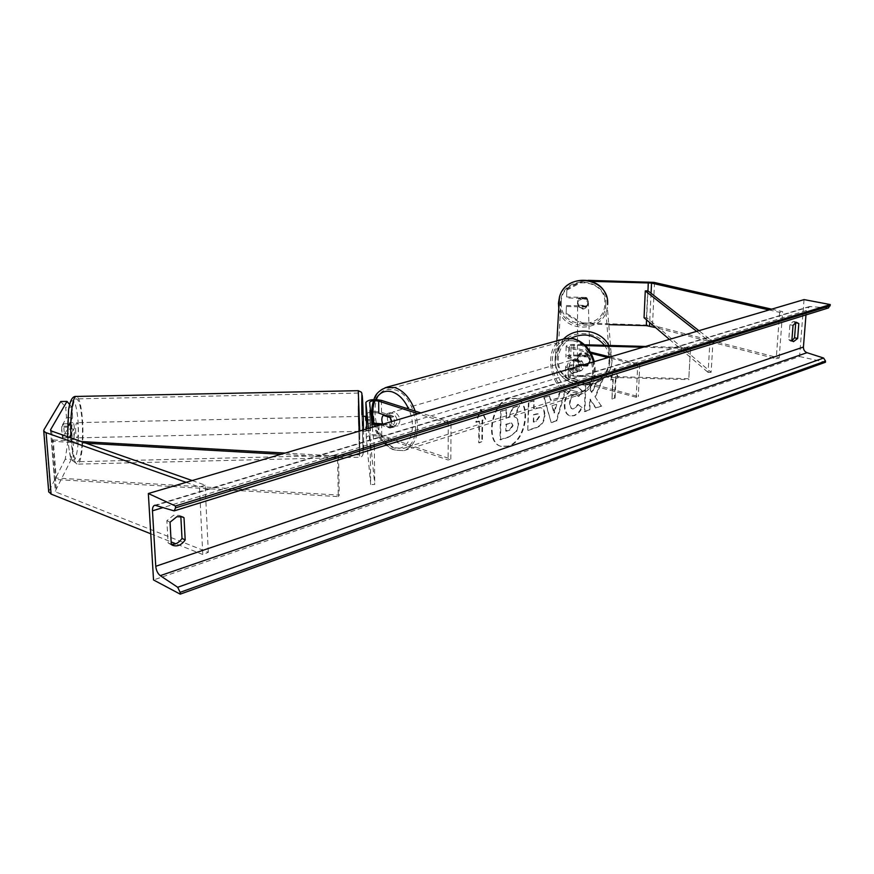 <?xml version="1.0" encoding="UTF-8"?>
<svg xmlns="http://www.w3.org/2000/svg" width="874" height="874" viewBox="0 0 874 874"><rect width="100%" height="100%" fill="white"/><g stroke="black" fill="none" stroke-linecap="round" stroke-linejoin="round"><path stroke-width="0.66" stroke-dasharray="4.37 3.28" d="M378.781 413.14C374.105 412.299 371.089 412.703 369.735 414.352L370.259 419.367L366.512 419.454M370.259 419.367L370.39 430.751L369.866 425.627L371.963 424.24M381.403 400.368L381.512 412.342C373.526 410.911 368.358 411.61 366.02 414.44M372.291 427.288L374.323 446.144L370.237 446.243L370.685 484.567L366.304 437.623C368.642 434.662 373.777 433.93 381.73 435.427L450.82 459.09L448.089 460.008L379.01 436.246C374.356 435.372 371.352 435.809 370.008 437.535L374.749 484.469L370.685 484.567M368.457 428.424L370.237 446.243M371.821 422.95C368.151 423.519 366.261 424.436 366.162 425.704L366.687 428.948M374.323 446.144L374.749 484.469M380.419 424.884L389.891 428.063L391.749 421.541L390.459 427.55L383.293 425.146L386.57 424.174L390.165 427.473L392.022 427.604L393.737 426.567L390.459 427.55M450.82 459.09L451.017 422.492L448.275 423.344L448.089 460.008M448.275 423.344L418.143 413.73M381.512 412.342L392.546 415.948C395.234 420.602 395.256 424.36 392.623 427.244L382.692 423.923M451.017 422.492L420.886 412.921M389.804 416.745L392.546 415.948M370.39 430.751L366.643 430.827M389.891 428.063L392.623 427.244M74.268 439.393L68.172 439.535L65.211 459.287L71.395 459.145L74.268 439.393L73.492 428.992L68.86 437.688L67.899 432.881L67.986 426.108L61.737 426.239L66.5 417.739L65.703 407.229L71.843 407.109L72.629 417.597L66.5 417.739M73.492 428.992L67.374 429.134L62.644 437.83L61.65 433.023L61.737 426.239M71.395 459.145L55.477 490.74L56.275 492.182L208.318 552.313L202.779 554.509L175.772 543.748M65.211 459.287L48.693 491.647M150.754 533.785L171.14 541.902M186.129 482.35L199.49 487.091L202.779 554.509M192.171 480.558L205.128 485.125L208.318 552.313M205.128 485.125L199.49 487.091M67.986 426.108L72.629 417.597M71.843 407.109L69.614 404.476M67.374 429.134L68.172 439.535M60.743 401.527L65.703 407.229M68.86 437.688L62.644 437.83M566.352 306.49L566.155 313.263L582.259 322.867L582.27 323.926L566.123 314.301L566.352 306.49L586.137 307.003L588.453 301.781L586.399 297.455L566.636 296.952L566.876 289.108L566.636 296.952M586.137 307.003L588.475 302.786L586.421 298.449L566.603 297.947M582.259 322.867L651.895 325.215L779.182 357.99L776.221 358.799L655.62 327.608M566.833 290.081L583.679 281.166L591.753 281.362M583.679 281.166L583.668 280.226L588.027 280.325M771.698 309.167L782.645 311.657L779.182 357.99M769.044 309.942L779.652 312.368L782.645 311.657M779.652 312.368L776.221 358.799M582.27 323.926L609.287 324.647M566.123 314.301L566.155 313.263M566.385 305.474L586.115 305.987M583.668 280.226L566.876 289.108M586.421 298.449L586.399 297.455M587.372 366.162L573.333 365.758C570.471 365.769 568.963 366.151 568.799 366.938L581.308 370.696C584.051 368.041 584.171 364.709 581.647 360.689L569.105 357.007C569.258 356.242 570.777 355.86 573.639 355.86L587.71 356.264L590.114 361.29L587.372 366.162L590.092 360.427L587.689 355.401L573.65 355.008C568.745 355.008 566.144 355.663 565.871 356.974L568.592 358.515L579.549 361.301C582.073 365.332 581.964 368.664 579.222 371.319L568.286 368.478L567.969 379.01L565.26 377.404C565.544 376.028 568.122 375.339 573.016 375.339L688.799 378.748L690.526 347.699L688.799 378.748M591.064 353.369L568.908 347.885L566.188 346.388C566.461 345.11 569.061 344.465 573.978 344.465L584.542 344.76M590.332 352.069L569.422 346.421C569.586 345.678 571.093 345.306 573.967 345.306L585.416 345.623M643.024 347.218L690.777 348.54M645.613 346.454L690.526 347.699M610.118 356.953L639.768 364.272L637.692 364.917L636.239 397.255L638.304 396.567L568.482 377.437C568.635 376.639 570.143 376.235 573.005 376.235L689.04 379.655M636.239 397.255L567.969 379.01M568.286 368.478L565.576 366.905C565.849 365.561 568.439 364.895 573.344 364.884L587.35 365.288M639.768 364.272L638.304 396.567M637.692 364.917L608.02 357.575M581.647 360.689L579.549 361.301M587.71 356.264L587.689 355.401M581.308 370.696L579.222 371.319M390.394 417.641L393.671 416.679L390.055 413.391L388.253 413.271L384.341 414.953M392.339 426.829C386.505 421.738 385.871 417.018 390.438 412.637L392.24 412.757C398.096 417.805 398.741 422.535 394.196 426.949L392.339 426.829M383.293 425.146L382.801 424.185M574.076 372.422C568.395 368.107 567.925 363.923 572.667 359.859L574.48 359.891C580.172 364.174 580.664 368.369 575.944 372.455L574.076 372.422M575.059 359.651L582.193 361.465L579.681 362.197L576.163 359.411L572.546 360.383L575.059 359.651C573.104 362.076 573.005 364.993 574.786 368.369L572.273 369.123L575.758 371.92L581.909 370.215L574.786 368.369M582.193 361.465C583.985 364.873 583.887 367.79 581.909 370.215M393.737 426.567L386.57 424.174M386.494 414.331L393.671 416.679M572.546 360.383L579.681 362.197M579.386 370.969L572.273 369.123M571.967 373.056C566.286 368.73 565.817 364.534 570.558 360.47L572.361 360.503C578.064 364.797 578.555 368.992 573.836 373.089L571.967 373.056M394.961 411.96L393.158 411.851C388.591 416.221 389.225 420.94 395.048 426.009L396.916 426.13C401.461 421.727 400.816 417.007 394.961 411.96M395.19 447.827L403.242 448.373C424.043 445.314 416.974 395.048 394.819 389.804L387.75 389.378C366.752 392.328 373.209 441.578 395.19 447.827M572.973 340.74C594.997 344.673 600.383 389.181 579.429 392.732L571.367 392.546C549.462 387.794 544.677 343.908 565.893 340.598L572.973 340.74M68.664 427.091L61.639 427.244L62.425 437.382L64.337 433.897L63.551 423.824L70.532 423.672L69.833 422.819L68.664 427.091L70.532 423.672M74.366 427.954C74.082 424.611 73.602 422.874 72.946 422.754C71.919 423.759 71.537 427.102 71.799 432.794C72.094 436.126 72.575 437.863 73.23 437.972C74.246 436.945 74.629 433.602 74.366 427.954M362.492 421.497L362.852 431.297L362.492 421.497M366.545 420.427L370.303 420.35L370.412 430.303L365.911 430.412L365.845 431.232L365.594 427.036L365.911 430.412M365.791 420.449L365.54 416.297M366.282 417.127L369.953 417.04L370.063 426.938L365.594 427.036M370.063 426.938L370.412 430.303M370.303 420.35L369.953 417.04M61.639 427.244L63.551 423.824M69.439 437.229L70.117 438.038L71.286 433.744L69.439 437.229L62.425 437.382M64.337 433.897L71.286 433.744M358.777 421.585L359.116 431.385L358.777 421.585M75.699 432.696C75.448 427.015 75.82 423.672 76.825 422.666C77.469 422.798 77.939 424.524 78.223 427.867C78.485 433.515 78.114 436.858 77.109 437.874C76.464 437.765 75.994 436.039 75.699 432.696M82.08 420.503C83.576 439.327 81.151 461.669 77.447 461.712C74.803 461.341 72.87 454.262 71.646 440.463C70.051 421.126 72.64 398.588 76.267 398.872C78.977 399.473 80.921 406.683 82.08 420.503M359.749 433.788L359.596 454.786L358.198 414.44L358.351 393.071L359.749 433.788M508.056 446.079L500.802 446.253C484.557 442.484 491.232 402.575 508.908 398.457L515.431 398.315C531.862 401.898 525.678 441.261 508.056 446.079M508.592 446.253L501.348 446.439C485.103 442.67 491.778 402.739 509.455 398.62L515.977 398.478C532.408 402.062 526.224 441.425 508.592 446.253M795.46 322.539L792.991 321.621L789.921 324.735L788.774 339.691L790.38 341.013L792.073 340.674M171.282 544.305L168.114 542.962L166.868 520.675L173.697 515.19L179.454 515.442L180.831 516.283M582.16 391.104L578.085 387.302L574.273 387.521C568.45 389.979 565.128 395.671 564.309 404.607L564.298 404.684C564.32 410.824 566.112 414.505 569.684 415.74L573.595 415.576C577.233 414.145 579.866 411.436 581.494 407.437L577.845 404.334L573.759 408.792L572.164 408.857C570.438 408.213 569.586 406.279 569.597 403.067L569.597 402.98C569.914 398.478 571.454 395.605 574.218 394.338L575.966 394.25L578.238 396.315L582.707 391.257L578.632 387.455L574.819 387.674C568.996 390.132 565.675 395.824 564.844 404.76L564.844 404.837C564.866 410.977 566.658 414.658 570.23 415.904L574.131 415.729C577.769 414.298 580.402 411.588 582.029 407.59L581.494 407.437M544.327 415.161L544.327 415.084C544.327 410.758 543.06 408.245 540.514 407.546L533.621 408.628L533.806 400.653L528.377 402.346L527.765 430.216L536.09 427.462C541.192 425.583 543.934 421.487 544.327 415.161L544.873 415.237C544.873 410.911 543.606 408.398 541.061 407.699L533.621 408.628M594.976 396.676L601.236 405.886L595.445 407.808L589.71 399.014L589.327 409.83L584.356 411.479L585.274 384.636L590.267 383.085L590.016 390.033L591.731 392.481L596.571 381.13L602.459 379.294L594.976 396.676L601.236 405.886M804.047 299.596L799.557 356.526L153.529 579.965M478.93 421.093L475.762 422.087L480.645 409.316L485.234 419.127L482.087 420.11L481.825 441.643L478.679 442.681L478.93 421.093L479.476 421.268L479.225 442.856L478.679 442.681M617.929 377.524L614.455 368.424L610.139 379.961L612.75 379.152L611.964 398.894L614.542 398.041L615.34 378.333L618.464 377.666L614.455 368.424M557.841 398.009L550.511 400.314L549.298 395.835L543.814 397.539L551.166 422.492L556.159 420.842L564.866 390.995L559.338 392.71L557.841 398.009L558.388 398.162L550.511 400.314M805.981 314.924L806.331 310.554L809.466 306.545L828.497 307.943M799.557 356.526L825.427 362.251M171.293 544.535L168.114 542.962M170.048 522.193L166.868 520.675M791.877 340.347L788.774 339.691M793.035 325.368L789.921 324.735M518.074 424.218L518.074 424.141C518.031 419.968 516.753 417.532 514.218 416.843L519.101 405.46L512.677 407.459L508.45 417.335L505.991 418.122L506.133 409.502L500.474 411.261L500.015 439.698L509.597 436.53L516.184 431.33L518.621 424.305C518.577 420.132 517.299 417.696 514.764 417.007L519.648 405.623L519.101 405.46M512.677 407.459L513.224 407.623L508.996 417.499L506.538 418.285L506.691 409.666L501.021 411.425L500.562 439.873L510.143 436.694L516.184 431.33M516.72 431.494L518.621 424.393M500.562 439.873L500.015 439.698M501.021 411.425L500.474 411.261M506.691 409.666L506.133 409.502M506.538 418.285L505.991 418.122M508.996 417.499L508.45 417.335M513.224 407.623L519.648 405.623M514.677 416.985L514.13 416.822M479.225 442.856L481.825 441.643M479.476 421.268L476.308 422.262L481.192 409.491L485.78 419.291L482.634 420.274L482.372 441.829M482.634 420.274L482.087 420.11M485.78 419.291L485.234 419.127M481.192 409.491L480.645 409.316M476.308 422.262L475.762 422.087M615.001 368.566L610.686 380.103L610.139 379.961M610.686 380.103L612.75 379.152M613.286 379.294L611.964 398.894M615.34 378.333L615.886 378.475L615.088 398.194L612.499 399.047M615.088 398.194L614.542 398.041M615.886 378.475L618.464 377.666M601.771 406.039L595.992 407.95L590.245 399.167L589.863 409.982L584.903 411.632L585.809 384.789L590.802 383.238L590.562 390.175L592.266 392.623L597.106 381.272L602.994 379.436L595.511 396.829M590.562 390.175L590.016 390.033M584.903 411.632L584.356 411.479M595.992 407.95L595.445 407.808M539.007 416.527L535.828 421.17L533.315 421.989L533.479 414.658L537.619 413.752L539.553 416.69L536.374 421.334L533.315 421.989M533.85 422.153L533.479 414.658M534.025 414.822L538.166 413.915L539.553 416.69M534.167 408.781L533.806 400.653M534.353 400.816L528.377 402.346M528.923 402.499L527.765 430.216M528.3 430.39L536.636 427.626C541.738 425.747 544.48 421.65 544.873 415.325M582.029 407.59L577.845 404.334M578.391 404.487L574.294 408.945L572.699 409.01C570.984 408.366 570.121 406.432 570.132 403.22L570.143 403.132C570.46 398.631 572 395.747 574.753 394.491L576.512 394.403L578.238 396.315M578.785 396.468L582.707 391.257M551.964 405.7L556.181 404.356L553.876 412.768L551.964 405.7L556.181 404.356M556.716 404.52L554.422 412.921L553.876 412.768M551.057 400.467L549.298 395.835M549.844 395.988L543.814 397.539M544.36 397.692L551.166 422.492M551.702 422.655L556.159 420.842M556.705 420.995L565.412 391.137L564.866 390.995M565.412 391.137L559.338 392.71M559.884 392.863L558.388 398.162M554.422 412.921L552.51 405.864M512.514 425.463L509.433 429.866L505.762 431.068L505.882 424.283L511.224 422.983L513.06 425.638L509.979 430.041L506.308 431.243L506.428 424.447L511.771 423.158L513.06 425.638M506.428 424.447L505.882 424.283M506.308 431.243L505.762 431.068M578.927 306.413L577.474 301.497L579.167 297.805L587.011 298.001L588.453 301.781L586.782 306.61C584.094 308.653 581.472 308.588 578.927 306.413L586.782 306.61M588.497 303.42L588.388 304.327C583.985 310.204 580.347 309.8 577.474 303.136L577.616 302.054C582.095 296.352 585.722 296.799 588.497 303.42M590.07 359.564L589.939 360.612C588.726 367.79 576.654 366.446 577.222 359.203L577.397 357.958C578.796 350.911 590.66 352.419 590.07 359.564M588.399 355.871L579.2 355.62C582.346 353.26 585.416 353.347 588.399 355.871L590.114 361.29L588.126 365.572L588.104 364.524C584.957 366.872 581.898 366.785 578.916 364.261L588.104 364.524M577.397 357.958L577.211 360.929L578.916 364.261M577.386 359.673L579.2 355.62M578.916 365.31L588.126 365.572M588.421 356.909L579.2 356.647M578.927 305.266L586.76 305.463M587.011 298.001L587.033 299.127L579.167 298.93C581.855 296.876 584.477 296.942 587.033 299.127M579.167 298.93L579.167 297.805M590.048 358.701L589.917 359.749C588.705 366.916 576.665 365.572 577.222 358.34L577.397 357.095C578.796 350.07 590.627 351.567 590.048 358.701M577.463 303.77C580.347 310.445 583.996 310.849 588.399 304.96L588.519 304.054C585.733 297.422 582.106 296.974 577.616 302.688L577.463 303.77M605.835 304.491C607.998 279.396 567.139 273.256 561.108 297.739L560.201 303.333C558.3 329.979 602.394 333.726 605.573 307.124L605.835 304.491M557.197 357.772L558.235 351.359C565.216 323.271 612.696 330.47 610.15 359.28L609.844 362.295C606.119 392.787 555.012 388.307 557.197 357.772M86.089 443.227L51.511 441.272L54.57 479.422L338.314 496.618L337.582 457.484L281.046 454.283M285.11 453.071L338.522 456.097L339.254 495.132L338.314 496.618M338.522 456.097L337.582 457.484M51.511 441.272L53.216 439.961L56.253 478.023L339.254 495.132M53.216 439.961L81.337 441.556M54.57 479.422L56.253 478.023M646.596 319.917L647.951 290.845L646.705 317.644L711.13 372.28L712.976 341.701L698.905 330.689M696.654 331.355L709.917 341.8L708.093 372.4L711.13 372.28M709.917 341.8L712.976 341.701M669.44 339.407L708.093 372.4M646.705 317.644L644.051 317.732M369.593 402.324L369.735 414.352M366.162 425.704L366.304 437.623M369.866 425.627L370.008 437.535M378.901 425.332L379.01 436.246M381.621 423.562L381.73 435.427M50.648 430.5L55.477 490.74M51.697 431.122L56.581 492.324M43.929 429.844L48.9 490.915M648.115 281.789L646.137 324.56M651.054 293.271L649.677 322.539M654.528 282.499L652.485 325.357M568.908 347.885L568.592 358.515M573.978 344.465L573.65 355.008M571.017 347.295L570.689 357.914M573.967 345.306L573.639 355.86M573.344 364.884L573.016 375.339M573.333 365.758L573.005 376.235M570.383 367.856L570.067 378.376M375.569 399.571L375.044 400.663M373.886 422.765C377.328 435.405 383.533 443.631 392.481 447.422C407.819 453.814 418.406 429.724 408.682 409.043M415.15 411.097C420.416 432.029 416.669 445.216 403.919 450.645L395.201 450.055C372.608 443.588 364.545 393.584 385.325 387.608M573.497 390.776C548.588 385.183 549.844 334.229 575.059 341.297C600.875 346.388 598.854 399.178 573.497 390.776M563.697 339.036C542.415 344.826 548.686 389.596 571.301 394.535L580.03 394.731C592.113 390.066 596.592 379.119 593.479 361.869M67.921 440.103C66.927 421.847 67.932 409.043 70.936 401.679C74.137 398.194 76.519 404.64 78.059 421.006C79.01 438.355 78.07 450.908 75.219 458.686C72.05 463.078 69.614 456.884 67.921 440.103M71.002 437.918L71.22 441.272C72.542 456.13 74.629 463.755 77.48 464.149C81.468 464.094 84.079 440.026 82.462 419.76C81.271 405.394 79.261 397.615 76.442 396.435M363.486 429.899L363.529 433.253C363.704 449.76 363.551 455.911 363.071 451.683L361.902 414.768M358.274 390.678L358.143 413.719L359.64 457.189L359.76 431.002M806.331 310.554L163.165 507.554M827.798 307.998L173.5 510.842M810.733 306.457L156.151 505.325M518.621 424.305L518.074 424.141M510.143 436.694L509.597 436.53M536.374 421.334L535.828 421.17M536.581 414.003L536.035 413.839M544.873 415.237L544.327 415.084M536.833 407.94L536.286 407.776M536.636 427.626L536.09 427.462M574.819 387.674L574.273 387.521M564.844 404.837L564.298 404.684M570.143 403.132L569.597 402.98M513.06 425.714L512.514 425.551M510.132 423.256L509.586 423.092M509.979 430.041L509.433 429.866M561.228 302.721C559.415 329.727 604.753 330.962 604.786 303.835C606.873 276.555 560.889 275.463 561.228 302.721M563.435 339.101L556.312 350.66L555.154 357.717C552.816 390.689 608.031 395.398 611.898 362.437L607.343 307.244C604.491 333.234 562.222 333.868 558.803 308.074M604.535 345.317C607.703 349.786 609.211 354.713 609.058 360.11C608.981 391.334 556.214 389.717 558.3 358.657C558.836 349.797 563.042 342.99 570.919 338.227M556.88 340.893L555.154 357.772C552.903 390.897 608.02 395.551 611.898 362.437L612.204 359.334L608.872 345.438M50.495 430.205L55.39 491.297M588.366 303.693L588.388 304.327M589.939 360.612L589.961 361.475M566.188 346.388L565.871 356.974M569.422 346.421L569.105 357.007M568.799 366.938L568.482 377.437M565.576 366.905L565.26 377.404M373.952 399.582L373.537 400.729M373.056 422.819C376.639 436.497 383.61 445.576 393.966 450.055L403.919 450.645L580.03 394.731C592.769 389.553 597.51 378.518 594.276 361.639M388.253 413.271L390.438 412.637M572.667 359.859L574.36 359.367M575.944 372.455L577.627 371.953M392.022 427.604L394.196 426.949M570.558 360.47L393.158 411.851M579.429 392.732L403.242 448.373M565.893 340.598L387.75 389.378M573.836 373.089L396.916 426.13M361.902 414.724L363.114 453.715C362.623 456.075 361.465 457.233 359.64 457.189L77.48 464.149L71.788 460.161C70.838 460.292 69.527 453.704 67.866 440.398L67.637 436.727M69.833 422.819L72.946 422.754M362.852 431.297L365.845 431.232M70.117 438.038L73.23 437.972M358.81 416.439L76.825 422.666M359.596 454.786L77.447 461.712M358.351 393.071L76.267 398.872M359.116 431.385L77.109 437.874M501.348 446.439L500.802 446.253M797.164 322.178L794.062 321.556M182.655 516.927L179.454 515.442M809.466 306.545L154.906 505.227M172.418 545.234L169.239 543.661M793.472 341.668L790.38 341.013M515.977 398.478L515.431 398.315M514.764 417.007L514.218 416.843M537.619 413.752L538.166 413.915M540.514 407.546L541.061 407.699M569.684 415.74L570.23 415.904M575.966 394.25L576.512 394.403M578.085 387.302L578.632 387.455M511.771 423.158L511.224 422.983M577.627 300.427L577.616 302.054M607.605 304.523L606.611 296.898M589.917 359.749L588.399 304.96M558.235 351.359L561.108 297.739M609.844 362.295L605.573 307.124M577.397 357.095L577.616 302.688"/><path stroke-width="1.31" d="M366.687 428.948L365.867 402.411L368.457 428.424M420.886 412.921L381.403 400.368C373.395 398.97 368.216 399.647 365.867 402.411M418.143 413.73L378.661 401.133C373.974 400.314 370.947 400.718 369.593 402.324L372.291 427.288M371.963 424.24L380.419 424.884M382.801 424.185C381.392 420.547 381.523 417.586 383.205 415.292L390.394 417.641L391.749 421.541L389.804 416.745L378.781 413.14L378.661 401.133M382.692 423.923L371.821 422.95M69.614 404.476L67.003 401.395L60.743 401.527L43.929 429.844L43.733 430.871L45.47 432.455L186.129 482.35M48.693 491.647L51.085 494.094L150.754 533.785M67.003 401.395L50.594 429.702L51.38 431.002L192.171 480.558M171.14 541.902L175.772 543.748M588.027 280.325L653.927 282.368L771.698 309.167M609.287 324.647L646.334 325.631L655.62 327.608M591.753 281.362L651.239 283.034L769.044 309.942M585.416 345.623L643.024 347.218M584.542 344.76L645.613 346.454M610.118 356.953L590.332 352.069M608.02 357.575L591.064 353.369M384.341 414.953L383.205 415.292M366.545 420.427L365.791 420.449L365.54 416.297L362.557 416.363M365.638 417.138L366.282 417.127M798.803 323.544L796.094 322.255L793.035 325.368L791.877 340.347L793.472 341.668L797.634 338.457L798.803 323.544L795.46 322.539M184.021 517.779L185.19 539.957C181.388 545.19 177.138 546.949 172.418 545.234L171.293 544.535L170.048 522.193L176.887 516.687L182.655 516.927L184.021 517.779L181.115 516.414M180.831 516.37L182.011 538.417C179.028 542.721 175.445 544.688 171.282 544.305M148.34 493.526L153.529 579.965L180.219 594.145L180.12 592.332L177.684 587.273L160.259 575.649C157.713 573.617 156.217 570.493 155.758 566.286L152.469 510.831C152.371 507.619 153.179 505.751 154.906 505.227L174.188 510.897L175.543 507.87L175.434 505.991L148.34 493.526L804.047 299.596L830.3 304.578L175.434 505.991M792.073 340.674L794.542 337.801L795.701 322.921M180.219 594.145L825.427 362.251L825.526 361.06L823.603 358.034L807.019 352.692C804.615 351.687 803.424 349.797 803.424 347.044L805.981 314.924M174.418 510.82L828.497 307.943L830.3 304.578M185.19 539.957L182.011 538.417M797.634 338.457L794.542 337.801M86.089 443.227L281.046 454.283M81.337 441.556L285.11 453.071M648.322 282.739L647.951 290.845L698.905 330.689M647.951 290.845L645.274 290.922L644.051 317.732L669.44 339.407M645.274 290.922L696.654 331.355M378.89 424.371L378.901 425.332M46.104 432.706L51.085 494.094M50.594 429.702L50.648 430.5M651.534 283.1L651.054 293.271M649.677 322.539L649.513 326.035M646.596 319.917L646.334 325.631M408.682 409.043C404.476 399.953 398.948 394.218 392.098 391.847C384.921 389.968 379.403 392.535 375.569 399.571M375.044 400.663C372.39 407.055 372.007 414.418 373.886 422.765M385.325 387.608L394.808 387.532C403.799 390.765 410.583 398.62 415.15 411.097M593.479 361.869C589.721 349.425 582.903 341.701 573.038 338.719L563.697 339.036M76.442 396.435L76.202 396.446C72.542 396.239 69.767 417.652 71.002 437.918M361.902 414.768C361.399 380.824 362.928 393.988 363.486 429.899M359.76 431.002L358.274 390.678L361.323 392.164C362.371 394.829 361.618 389.28 361.902 414.724M803.424 347.044L155.758 566.286M163.165 507.554L152.469 510.831M825.526 361.06L180.12 592.332M830.202 305.802L175.543 507.87M807.019 352.692L160.259 575.649M823.603 358.034L177.684 587.273M558.803 308.074L558.442 303.289L559.447 297.138C566.057 270.853 609.954 277.561 607.605 304.545M608.872 345.438C600.711 329.52 576.021 326.1 563.435 339.101M570.919 338.227C584.04 332.273 595.249 334.633 604.535 345.317M43.733 430.871L48.726 492.051M594.276 361.639C590.715 349.48 583.865 341.832 573.726 338.697L565.445 338.555L387.226 387.073C379.644 389.946 375.219 394.119 373.952 399.582M373.537 400.729C371.374 407.47 371.21 414.833 373.056 422.819M67.637 436.727L68.554 409.939C70.029 400.434 72.575 395.933 76.202 396.446L358.307 390.678M606.611 296.898C601.039 274.6 565.008 274.818 559.447 297.138L556.88 340.893"/></g></svg>
